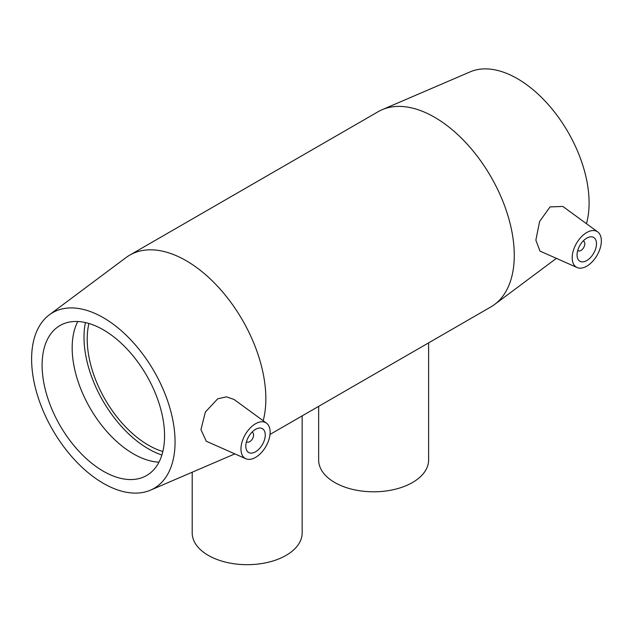 <?xml version="1.0" encoding="UTF-8"?>
<svg xmlns="http://www.w3.org/2000/svg" width="633" height="633" viewBox="0 0 633 633"><rect width="100%" height="100%" fill="white"/><g stroke="black" fill="none" stroke-linecap="round" stroke-linejoin="round"><path stroke-width="0.95" d="M428.612 342.864L428.612 460.056A54.984 31.745 180 0 1 394.675 489.388A54.984 31.745 180 0 1 334.762 482.504A54.984 31.745 180 0 1 318.652 460.056L318.652 406.346M302.163 415.873L302.163 532.946A54.984 31.745 180 0 1 268.218 562.27A54.984 31.745 180 0 1 208.304 555.394A54.984 31.745 180 0 1 192.203 532.946L192.203 472.218M88.921 323.479A86.594 49.999 -120 0 0 87.204 339.13A86.594 49.999 -120 0 0 162.847 451.519M251.926 432.244A5.499 3.173 -60 0 1 252.456 432.45A5.499 3.173 -60 0 1 253.596 434.966A5.499 3.173 -60 0 1 251.198 440.505A5.499 3.173 -60 0 1 246.957 441.976A5.499 3.173 -60 0 1 246.514 441.62M265.259 434.966A13.744 7.936 -60 0 1 259.261 448.805A13.744 7.936 -60 0 1 248.666 452.484A13.744 7.936 -60 0 1 248.666 436.612A13.744 7.936 -60 0 1 262.41 428.676A13.744 7.936 -60 0 1 265.259 434.966M583.159 241.015A5.499 3.173 -60 0 1 583.689 241.22A5.499 3.173 -60 0 1 583.689 247.566A5.499 3.173 -60 0 1 578.19 250.739A5.499 3.173 -60 0 1 577.747 250.383M577.051 254.957A13.744 7.936 -60 0 1 583.048 241.126A13.744 7.936 -60 0 1 593.643 237.446A13.744 7.936 -60 0 1 593.643 253.311A13.744 7.936 -60 0 1 579.899 261.247A13.744 7.936 -60 0 1 577.051 254.957M601.35 240.928A20.62 11.9 -60 0 1 592.765 261.231A20.62 11.9 -60 0 1 577.122 267.537A20.62 11.9 -60 0 1 573.213 250.969A20.62 11.9 -60 0 1 587.218 232.264A20.62 11.9 -60 0 1 597.694 231.892A20.62 11.9 -60 0 1 601.35 240.928M255.091 424.015A20.62 11.9 120 0 0 240.959 448.995A20.62 11.9 120 0 0 245.889 458.767A20.62 11.9 120 0 0 265.852 446.534A20.62 11.9 120 0 0 266.469 423.129A20.62 11.9 120 0 0 255.091 424.015M245.889 458.767L206.287 441.241L200.938 429.609L205.377 412.028L217.72 398.79L226.448 396.836L234.036 399.463L266.469 423.129M577.122 267.537L539.981 251.095L535.866 240.168L539.601 221.471L550.053 206.92L562.824 206.437L597.694 231.892M263.186 420.739A112.714 65.072 -120 0 0 265.844 398.719A112.714 65.072 -120 0 0 216.644 285.293A112.714 65.072 -120 0 0 129.789 255.099A112.714 65.072 -120 0 0 126.086 257.536L49.287 314.862A101.438 58.568 -120 0 0 52.618 429.799A101.438 58.568 -120 0 0 150.488 490.156A101.438 58.568 -120 0 0 175.064 441.929A101.438 58.568 -120 0 0 128.515 337.5A101.438 58.568 -120 0 0 49.287 314.862M269.99 434.444L490.923 306.894A112.714 65.072 -120 0 0 494.626 304.449A112.714 65.072 -120 0 0 514.265 255.297A112.714 65.072 -120 0 0 467.558 144.553A112.714 65.072 -120 0 0 382.182 109.683A112.714 65.072 -120 0 0 378.21 111.669L129.789 255.099M164.564 435.868A86.594 49.999 -120 0 0 126.766 348.72A86.594 49.999 -120 0 0 60.04 325.52A86.594 49.999 -120 0 0 42.102 365.162A86.594 49.999 -120 0 0 79.9 452.31A86.594 49.999 -120 0 0 146.634 475.51A86.594 49.999 -120 0 0 164.564 435.868M77.764 321.509A86.594 49.999 -120 0 0 72.17 347.81A86.594 49.999 -120 0 0 158.97 462.161M85.431 322.561A91.112 52.602 -120 0 0 84.007 337.286A91.112 52.602 -120 0 0 161.89 455M586.451 223.678A101.438 58.568 -120 0 0 589.101 202.884A101.438 58.568 -120 0 0 547.062 103.219A101.438 58.568 -120 0 0 470.224 71.838L382.182 109.683M246.49 441.707L246.957 441.976M251.989 432.181L252.456 432.45M583.689 241.22L583.222 240.951M578.19 250.739L577.723 250.47M150.488 490.156L234.851 453.885M556.383 258.359L494.626 304.449"/></g></svg>
